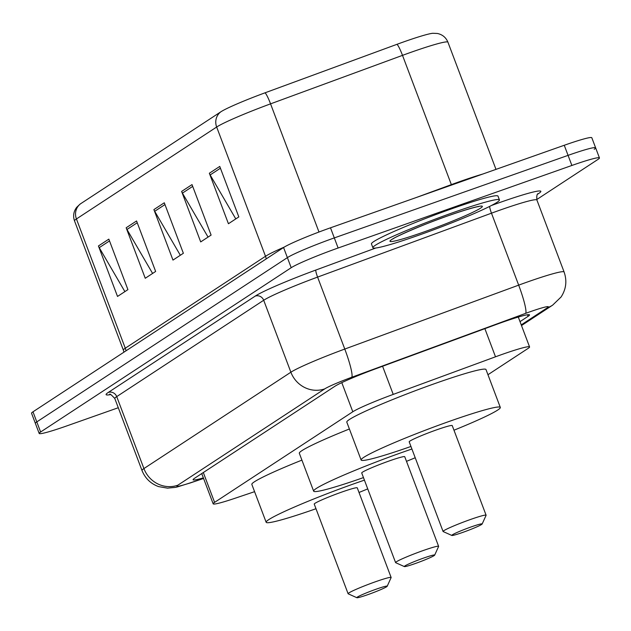 <?xml version="1.0" encoding="UTF-8"?>
<svg xmlns="http://www.w3.org/2000/svg" width="631" height="631" viewBox="0 0 631 631"><rect width="100%" height="100%" fill="white"/><g stroke="black" fill="none" stroke-linecap="round" stroke-linejoin="round"><path stroke-width="0.95" d="M487.96 374.719L528.139 348.375A40.581 2.832 159.3 0 0 529.575 346.932A40.581 2.832 159.3 0 0 495.509 356.799L393.223 394.399A40.581 2.832 159.3 0 0 352.8 411.767L214.595 502.371A40.581 2.832 159.3 0 0 213.16 503.822A40.581 2.832 159.3 0 0 234.543 498.427L254.585 491.675M118.281 407.729L66.744 425.925A40.581 2.832 -20.7 0 1 39.185 433.45A40.581 2.832 -20.7 0 1 40.621 431.998L291.199 267.718A40.581 2.832 -20.7 0 1 338.121 248.007L571.883 165.464A40.581 2.832 -20.7 0 1 599.45 157.939A40.581 2.832 -20.7 0 1 598.014 159.391L536.744 199.554M39.185 433.45L35.368 423.354A40.581 2.832 -20.7 0 1 36.803 421.902L287.389 257.622A40.581 2.832 -20.7 0 1 334.312 237.911L568.066 155.368A40.581 2.832 -20.7 0 1 595.632 147.843A40.581 2.832 -20.7 0 1 594.197 149.287M520.015 321.629L528.076 316.344A40.581 2.832 159.3 0 0 529.519 314.893A40.581 2.832 159.3 0 0 495.453 324.768L375.264 368.946A40.581 2.832 159.3 0 0 334.84 386.314L194.529 478.306A40.581 2.832 159.3 0 0 193.086 479.749A40.581 2.832 159.3 0 0 203.356 477.88M595.632 147.843L591.815 137.739A40.581 2.832 -20.7 0 0 564.256 145.272L330.494 227.807A40.581 2.832 -20.7 0 0 283.571 247.518L32.986 411.806A40.581 2.832 -20.7 0 0 31.55 413.25L35.368 423.354A40.581 2.832 -20.7 0 1 36.803 421.902L287.389 257.622A40.581 2.832 -20.7 0 1 334.312 237.911L568.066 155.368A40.581 2.832 -20.7 0 1 595.632 147.843L599.45 157.939M80.618 203.742L220.85 111.805A44.367 3.092 -20.7 0 1 265.044 92.812L396.994 44.312A44.367 3.092 -20.7 0 1 432.771 33.285L437.378 33.467C442.434 34.539 445.951 37.45 447.931 42.198A54.108 3.778 159.3 0 0 402.507 55.362L270.557 103.855A54.108 3.778 159.3 0 0 216.662 127.02L76.43 218.957A13.527 12.88 -123.2 0 1 80.618 203.742A44.367 3.092 -20.7 0 0 79.995 204.176L76.659 207.362C73.575 211.511 72.857 216.015 74.513 220.889L123.361 350.15A54.108 3.778 -20.7 0 1 125.277 348.217L265.509 256.281A54.108 3.778 -20.7 0 1 284.265 247.084M219.746 166.426L238.826 216.914L228.43 223.737L209.35 173.241L219.746 166.426M136.564 220.96L155.644 271.448L145.248 278.271L126.168 227.775L136.564 220.96M108.84 239.133L127.919 289.629L117.516 296.444L98.436 245.956L108.84 239.133M192.021 184.599L211.101 235.095L200.697 241.91L181.618 191.422L192.021 184.599M164.289 202.78L183.369 253.276L172.973 260.09L153.893 209.595L164.289 202.78M180.332 255.263L154.705 211.298A10.822 10.301 -123.2 0 1 153.893 209.595M208.056 237.09L182.43 193.118A10.822 10.301 -123.2 0 1 181.618 191.422M124.883 291.617L99.248 247.652A10.822 10.301 -123.2 0 1 98.436 245.956M152.607 273.444L126.973 229.479A10.822 10.301 -123.2 0 1 126.168 227.775M235.789 218.91L210.155 174.945A10.822 10.301 -123.2 0 1 209.35 173.241M376.163 589.188A16.232 1.136 -20.7 0 1 387.182 586.27A16.232 1.136 -20.7 0 1 367.841 594.647A16.232 1.136 -20.7 0 1 356.886 597.715A16.232 1.136 -20.7 0 1 376.163 589.188M356.886 597.715L348.202 593.818A23 1.601 -20.7 0 1 348.107 593.732A23 1.601 -20.7 0 1 375.508 581.743A23 1.601 -20.7 0 1 391.133 577.475A23 1.601 -20.7 0 1 391.117 577.602L387.182 586.27M391.133 577.475L357.264 487.85A23 1.601 159.3 0 0 341.647 492.117A23 1.601 159.3 0 0 314.238 504.106L348.107 593.732M315.981 508.728A74.403 5.19 -20.7 0 1 266.156 522.279A74.403 5.19 -20.7 0 1 354.811 483.48A74.403 5.19 -20.7 0 1 364.434 480.152M367.731 488.891A74.403 5.19 -20.7 0 1 359.007 492.464M266.156 522.279L251.84 484.411A74.403 5.19 -20.7 0 1 301.91 460.125M423.646 558.064A16.232 1.136 -20.7 0 1 434.664 555.138A16.232 1.136 -20.7 0 1 415.324 563.515A16.232 1.136 -20.7 0 1 404.368 566.583A16.232 1.136 -20.7 0 1 423.646 558.064M404.368 566.583L395.684 562.686A23 1.601 -20.7 0 1 395.59 562.607A23 1.601 -20.7 0 1 422.991 550.611A23 1.601 -20.7 0 1 438.616 546.343A23 1.601 -20.7 0 1 438.6 546.47L434.664 555.138M438.616 546.343L404.747 456.718A23 1.601 159.3 0 0 389.13 460.985A23 1.601 159.3 0 0 361.721 472.982L395.59 562.607M363.464 477.596A74.403 5.19 -20.7 0 1 313.639 491.147A74.403 5.19 -20.7 0 1 402.294 452.348A74.403 5.19 -20.7 0 1 411.917 449.02M415.214 457.759A74.403 5.19 -20.7 0 1 406.49 461.34M313.639 491.147L299.323 453.279A74.403 5.19 -20.7 0 1 349.393 428.993M471.128 526.932A16.232 1.136 -20.7 0 1 482.147 524.006A16.232 1.136 -20.7 0 1 462.807 532.383A16.232 1.136 -20.7 0 1 451.851 535.459A16.232 1.136 -20.7 0 1 471.128 526.932M451.851 535.459L443.167 531.562A23 1.601 -20.7 0 1 443.072 531.476A23 1.601 -20.7 0 1 470.474 519.487A23 1.601 -20.7 0 1 486.099 515.219A23 1.601 -20.7 0 1 486.083 515.346L482.147 524.006M486.099 515.219L452.23 425.594A23 1.601 159.3 0 0 436.605 429.853A23 1.601 159.3 0 0 409.203 441.85L443.072 531.476M410.947 446.464A74.403 5.19 -20.7 0 1 361.121 460.015A74.403 5.19 -20.7 0 1 449.777 421.224A74.403 5.19 -20.7 0 1 500.312 407.421A74.403 5.19 -20.7 0 1 453.973 430.208M361.121 460.015L346.805 422.147A74.403 5.19 -20.7 0 1 435.469 383.348A74.403 5.19 -20.7 0 1 486.004 369.553L500.312 407.421M453.492 212.458A67.635 4.717 -20.7 0 1 499.429 199.909A67.635 4.717 -20.7 0 1 418.834 235.174A67.635 4.717 -20.7 0 1 372.889 247.723A67.635 4.717 -20.7 0 1 453.492 212.458M372.889 247.723L371.454 243.937A67.635 4.717 -20.7 0 1 452.056 208.664A67.635 4.717 -20.7 0 1 498.001 196.123L499.429 199.909M203.324 472.54L214.595 502.371M341.789 382.631L352.8 411.767M382.583 366.248L393.223 394.399M484.876 328.656L495.509 356.799M521.245 324.878L547.361 307.754A27.054 1.885 159.3 0 0 529.945 311.809A27.054 1.885 159.3 0 0 525.615 313.37L351.719 377.283A27.054 1.885 159.3 0 0 324.776 388.862L177.808 485.215A27.054 1.885 159.3 0 0 191.098 482.581L203.553 478.385M114.81 398.54L141.999 470.497A54.108 3.778 -20.7 0 1 143.915 468.565L290.883 372.211A54.108 3.778 -20.7 0 1 344.778 349.053L518.674 285.141A54.108 3.778 -20.7 0 1 527.335 282.018A54.108 3.778 -20.7 0 1 564.09 271.977L536.902 200.019A54.108 3.778 159.3 0 0 500.146 210.06A54.108 3.778 159.3 0 0 491.478 213.183L317.59 277.096A54.108 3.778 159.3 0 0 263.695 300.261L116.727 396.607A54.108 3.778 159.3 0 0 114.81 398.54C111.206 394.635 109.502 393.302 109.699 394.533M489.664 206.408A6.767 0.868 -110.2 0 0 491.478 213.183L518.674 285.141A27.054 3.478 69.8 0 1 525.615 313.37M491.391 205.525A60.876 4.243 -20.7 0 1 538.685 193.488L537.58 194.214M110.386 394.62A60.876 4.243 -20.7 0 1 108.256 392.45L255.224 296.097A60.876 4.243 -20.7 0 1 315.855 270.044L375.768 248.015M40.621 431.998L32.986 411.806M571.883 165.464L564.256 145.272M338.121 248.007L330.494 227.807M291.199 267.718L283.571 247.518M177.808 485.215A27.054 25.753 -123.2 0 1 143.915 468.565L116.727 396.607A6.767 6.436 56.8 0 0 108.256 392.45M351.719 377.283A27.054 3.478 69.8 0 0 344.778 349.053L317.59 277.096A6.767 0.868 -110.2 0 1 315.855 270.044M324.776 388.862A27.054 25.753 -123.2 0 1 290.883 372.211L263.695 300.261A6.767 6.436 56.8 0 0 255.224 296.097M538.685 193.488A6.767 6.436 56.8 0 0 537.88 193.843M191.098 482.581A27.054 12.423 71.4 0 1 190.207 482.975L203.576 478.464M521.498 325.557L552.661 305.128A27.054 25.753 -123.2 0 1 547.361 307.754M527.477 314.759L528.076 316.344M396.994 44.312A13.527 1.735 69.8 0 1 402.507 55.362L451.354 184.623A54.108 3.778 -20.7 0 1 460.023 181.499A54.108 3.778 -20.7 0 1 482.699 174.069M220.85 111.805A13.527 12.88 56.8 0 0 216.662 127.02L265.509 256.281A13.527 12.88 -123.2 0 1 266.219 258.899M265.044 92.812A13.527 1.735 69.8 0 1 270.557 103.855L318.986 232.019M125.987 350.836A13.527 12.88 -123.2 0 0 125.277 348.217L76.43 218.957A54.108 3.778 159.3 0 0 74.513 220.889M416.152 197.566L451.354 184.623A13.527 1.735 -110.2 0 0 451.528 185.072M164.967 204.57L154.705 211.298M137.242 222.743L126.973 229.479M109.51 240.924L99.248 247.652M192.692 186.39L182.43 193.118M220.424 168.217L210.155 174.945M448.807 215.526A49.352 3.439 -20.7 0 1 480.577 208.135A49.352 3.439 -20.7 0 1 423.519 232.105A49.352 3.439 -20.7 0 1 391.748 239.496A49.352 3.439 -20.7 0 1 448.807 215.526M201.731 473.581L213.16 503.822M518.288 317.046L529.575 346.932M537.367 194.151L538.085 193.638C536.934 193.977 536.539 196.107 536.902 200.019M141.999 470.497C145.146 478.314 150.667 483.685 158.562 486.596L167.554 488.149C179.898 486.801 171.451 488.568 190.207 482.975M552.661 305.128L561.085 296.988C566.157 289.156 567.159 280.819 564.09 271.977M447.931 42.198L495.99 169.376M123.361 350.15L123.944 352.177M477.833 206.574L478.558 206.621C479.568 206.274 472.24 207.315 448.641 215.605C423.906 224.052 393.152 237.784 392.979 238.96L393.499 238.439"/></g></svg>
